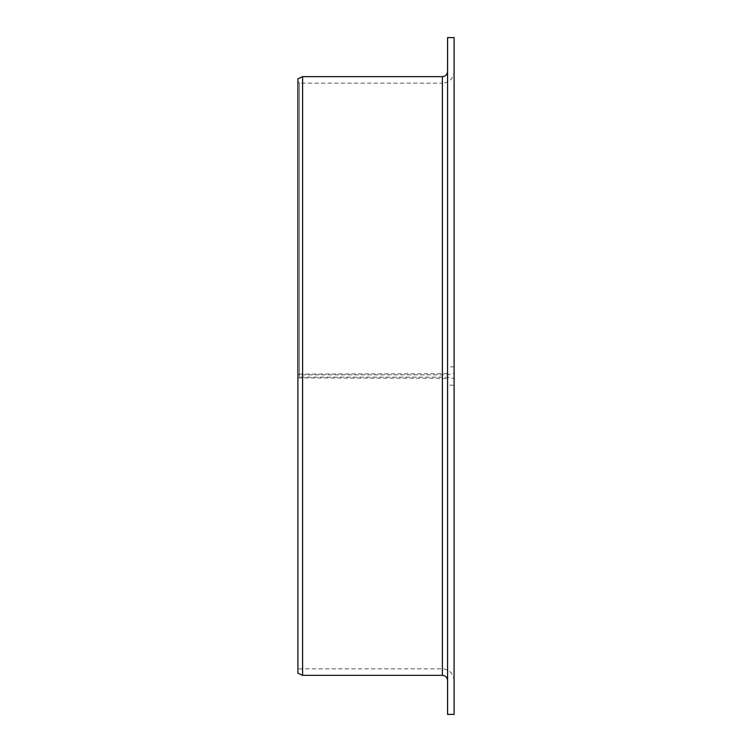 <?xml version="1.0" encoding="UTF-8"?>
<svg xmlns="http://www.w3.org/2000/svg" width="752" height="752" viewBox="0 0 752 752"><rect width="100%" height="100%" fill="white"/><g stroke="black" fill="none" stroke-linecap="round" stroke-linejoin="round"><path stroke-width="0.56" stroke-dasharray="3.76 2.82" d="M454.095 379.205L454.095 385.156L447.581 385.156L447.581 379.205C447.299 378.66 445.56 378.35 442.383 378.294L297.905 377.908L299.465 377.147L442.383 377.147C449.527 377.278 453.428 377.965 454.095 379.205L454.095 372.795C453.428 374.035 449.527 374.722 442.383 374.853L299.465 374.853L299.465 83.152L297.905 81.592L297.905 374.581L299.465 374.853M299.465 377.147L299.465 83.152L442.383 83.152L442.383 374.853M297.905 377.419L297.905 81.592M447.581 379.205L447.581 372.795C447.299 373.34 445.56 373.65 442.383 373.706L297.905 374.092L297.905 78.828M447.581 385.156L447.581 714.4M447.581 37.6L447.581 372.795M454.095 385.156L454.095 714.4M454.095 37.6L454.095 366.844L447.581 366.844M454.095 366.844L454.095 372.795M302.595 378.294L302.595 675.352M302.595 76.648L302.595 373.706M297.905 377.908L297.905 673.172M297.905 374.581L297.905 374.092M442.383 377.147L442.383 83.152C449.489 82.457 453.4 78.556 454.095 71.44M442.383 378.294L442.383 675.352M442.383 76.648L442.383 373.706M454.095 680.56C453.4 673.444 449.489 669.543 442.383 668.848L299.465 668.848L297.905 670.408"/><path stroke-width="1.13" d="M447.581 714.4L447.581 37.6L454.095 37.6L454.095 714.4L447.581 714.4M442.383 76.648L442.383 675.352L302.595 675.352L302.595 76.648L442.383 76.648C445.541 76.337 447.28 74.598 447.581 71.44M302.595 675.352L297.905 673.172L297.905 78.828L302.595 76.648M442.383 675.352C445.541 675.663 447.28 677.402 447.581 680.56"/></g></svg>
